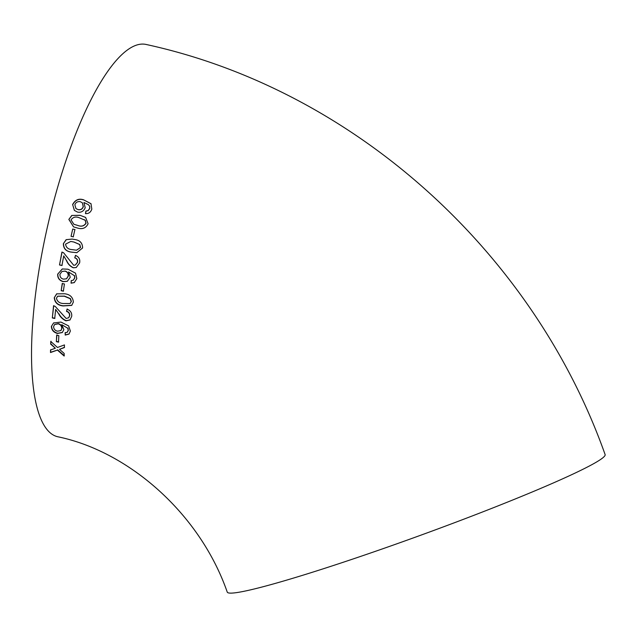 <?xml version="1.0" encoding="UTF-8"?>
<svg xmlns="http://www.w3.org/2000/svg" width="637" height="637" viewBox="0 0 637 637"><rect width="100%" height="100%" fill="white"/><g stroke="black" fill="none" stroke-linecap="round" stroke-linejoin="round"><path stroke-width="0.96" d="M352.213 559.254A201.061 12.74 160 0 1 227.226 592.044C199.723 513.127 128.3 451.251 57.664 436.735A201.061 56.199 102.7 0 1 37.989 276.514A201.061 56.199 102.7 0 1 146.255 44.494C353.463 89.618 533.058 251.456 605.15 454.667A201.061 12.74 160 0 1 352.213 559.254M50.538 349.976L50.506 352.532L57.41 350.087L64.138 356.027L64.178 353.455L59.536 349.323L64.345 347.571L64.448 344.92L57.473 347.476L50.785 341.464L50.689 344.107L55.339 348.248L50.538 349.976M56.685 335.142L56.359 341.647L58.516 342.157L58.843 335.643L56.685 335.142M51.39 326.343C51.509 329.934 53.524 332.315 57.434 333.477L62.299 332.546L63.883 329.624L61.749 324.655L67.817 328.278L68.223 330.38L67.1 332.363L65.125 332.737L65.213 335.078L69.003 334.091L70.373 331.041L68.613 325.889L60.937 322.075L53.58 322.959L51.581 326.128C51.701 329.711 53.715 332.084 57.633 333.255L57.434 333.477M67.633 331.869L67.1 332.363M71.694 316.334C72.069 312.966 70.516 310.553 67.044 309.104L66.535 311.453C68.653 312.074 69.648 313.515 69.537 315.777L68.677 317.783L66.152 318.46L55.204 306.405L53.556 305.776L52.322 317.935L54.734 318.484L55.634 309.407L58.739 313.914C60.324 317.051 62.729 319.36 65.953 320.833L70.006 319.973L71.694 316.334M73.359 302.073C72.913 297.161 69.998 294.39 64.616 293.768L56.637 293.872L54.264 297.726C54.734 302.583 57.664 305.322 63.071 305.951L71.694 305.402L73.359 302.073M62.235 283.505L61.184 290.703L63.358 291.197L64.417 283.998L62.235 283.505M57.712 274.037C57.449 277.939 59.281 280.479 63.19 281.658L67.315 281.291L70.253 277.27L68.557 271.951L74.457 275.717L74.664 277.979L73.303 280.153L71.217 280.622L71.065 283.178L74.258 282.605L76.814 278.64L75.516 273.138L67.976 269.212L62.267 268.957L57.879 273.958C57.625 277.851 59.448 280.391 63.366 281.562L63.19 281.658M79.609 262.914C80.302 259.355 78.924 256.846 75.477 255.389L74.744 257.866C76.862 258.487 77.754 259.984 77.427 262.364L75.301 265.032L73.693 265.271L63.557 252.73L61.924 252.085L59.512 264.968L61.94 265.51L63.716 255.883L66.487 260.597C67.825 263.885 70.078 266.29 73.263 267.795L76.209 267.524L79.609 262.914M82.595 247.968C82.547 242.904 79.792 240.069 74.322 239.472L72.196 239.066L66.137 239.655L63.374 243.668C63.413 248.717 66.184 251.551 71.67 252.148L76.822 252.674L82.595 247.968M72.714 229.049L71.057 236.359L73.247 236.845L74.903 229.535L72.714 229.049L71.057 236.359M88.097 223.738L85.621 217.424L80.015 215.298L71.75 215.457L68.844 219.423L73.558 226.876L76.95 227.871C82.181 229.638 85.891 228.261 88.097 223.738M72.626 204.509L74.37 210.401L77.531 212.097C81.074 212.766 83.63 211.317 85.199 207.75L83.949 202.502L88.336 204.636L89.666 206.229L89.666 208.458L88.065 210.608L85.884 211.07L85.477 213.618C88.623 213.817 90.741 212.32 91.824 209.119L90.987 203.697L83.59 199.819C78.869 198.242 75.214 199.803 72.626 204.509L74.433 210.449M88.4 204.708L89.666 206.229M89.777 206.34L89.666 208.458M89.785 208.57L88.065 210.608M88.185 210.712L85.884 211.07M85.995 211.166L85.597 213.706M91.099 203.816L83.59 199.819M83.702 199.938C78.98 198.362 75.333 199.922 72.745 204.62M76.01 208.633L78.224 209.684C80.827 210.114 82.515 209.111 83.304 206.675L82.492 202.956M78.104 209.589C80.708 210.019 82.404 209.008 83.184 206.563L82.436 202.9L80.326 201.69C77.618 201.276 75.803 202.319 74.871 204.811L75.954 208.586L78.224 209.684M85.684 217.472L80.015 215.298M80.135 215.378L71.75 215.457M71.877 215.537L68.844 219.423M68.979 219.494L73.629 226.907M73.988 224.328L77.682 225.41C81.313 226.891 84.092 226.175 86.035 223.284L85.374 220.394L84.18 219.638M85.907 223.213L85.247 220.314L79.394 217.806C75.779 216.333 72.992 217.034 71.033 219.916L73.916 224.304L77.555 225.355C81.186 226.828 83.965 226.119 85.907 223.213L86.035 223.284M71.201 236.383L73.39 236.876M75.039 229.583L72.849 229.089M72.268 239.082L66.137 239.655M66.28 239.671L63.374 243.668M63.525 243.668C63.565 248.709 66.336 251.535 71.822 252.141L71.67 252.148M71.822 252.141L76.902 252.666M76.536 250.206L80.549 247.451L79.808 244.536L73.932 242.02L70.858 241.463M80.405 247.443L79.665 244.528L73.788 242.004L70.787 241.455L65.563 244.154C66.097 247.594 68.31 249.417 72.196 249.616L76.464 250.206L80.549 247.451M75.628 255.373L74.744 257.866M74.895 257.842C77.013 258.463 77.913 259.96 77.587 262.333L77.427 262.364M77.587 262.333L75.389 265.008M62.076 252.069L59.512 264.968M59.671 264.912L62.1 265.462M66.487 260.597L63.716 255.883M66.646 260.557C67.984 263.845 70.245 266.242 73.422 267.747L73.263 267.795M73.422 267.747L76.321 267.484M63.366 281.562L67.418 281.236M74.457 275.717L68.557 271.951M74.625 275.646L74.664 277.979M74.832 277.907L73.303 280.153M71.384 280.535L71.065 283.178M71.233 283.083L74.37 282.549M62.37 268.925L57.879 273.958M66.574 278.767L68.35 276.012C68.525 273.416 67.45 271.768 65.125 271.083L62.068 271.434M63.509 279.141L66.487 278.807L68.183 276.084C68.358 273.48 67.283 271.832 64.958 271.147L61.98 271.466L59.926 274.332C59.894 277.007 61.088 278.608 63.509 279.141M62.41 283.409L61.184 290.703M61.359 290.583L63.533 291.085M56.812 293.745L54.264 297.726M54.448 297.583C54.909 302.432 57.848 305.171 63.254 305.8L63.071 305.951M63.254 305.8L71.814 305.306M70.126 303.451L71.368 301.412L70.404 298.586L64.472 296.101L57.728 296.173M71.185 301.548L70.229 298.713L64.289 296.229L57.641 296.237L56.438 298.22C57.25 301.532 59.559 303.308 63.366 303.531L70.038 303.523L71.368 301.412M67.235 308.945L66.535 311.453M66.726 311.286C68.836 311.915 69.839 313.348 69.72 315.602L69.537 315.777M69.72 315.602L68.772 317.688M53.739 305.617L52.322 317.935M52.513 317.736L54.925 318.293M58.739 313.914L55.634 309.407M58.922 313.738C60.515 316.868 62.92 319.169 66.144 320.642L65.953 320.833M66.144 320.642L70.102 319.878M57.633 333.255L62.402 332.426M67.817 328.278L61.749 324.655M68.016 328.071L68.223 330.38M68.422 330.165L67.299 332.14M65.316 332.514L65.213 335.078M65.412 334.855L69.107 333.971M53.667 322.863L51.581 326.128M61.001 330.444L61.956 328.27C61.885 325.873 60.69 324.321 58.373 323.62L54.647 324.472M57.505 331.184L60.905 330.555L61.765 328.485C61.685 326.072 60.499 324.52 58.182 323.827L54.543 324.567L53.572 326.662C53.795 329.13 55.108 330.635 57.505 331.184M56.876 334.911L56.359 341.647M56.558 341.4L58.715 341.902M50.737 349.697L50.506 352.532M50.705 352.253L57.41 350.087M57.609 349.817L64.345 355.749M64.544 347.308L59.536 349.323M50.984 341.209L50.689 344.107M50.888 343.845L55.339 348.248"/></g></svg>
